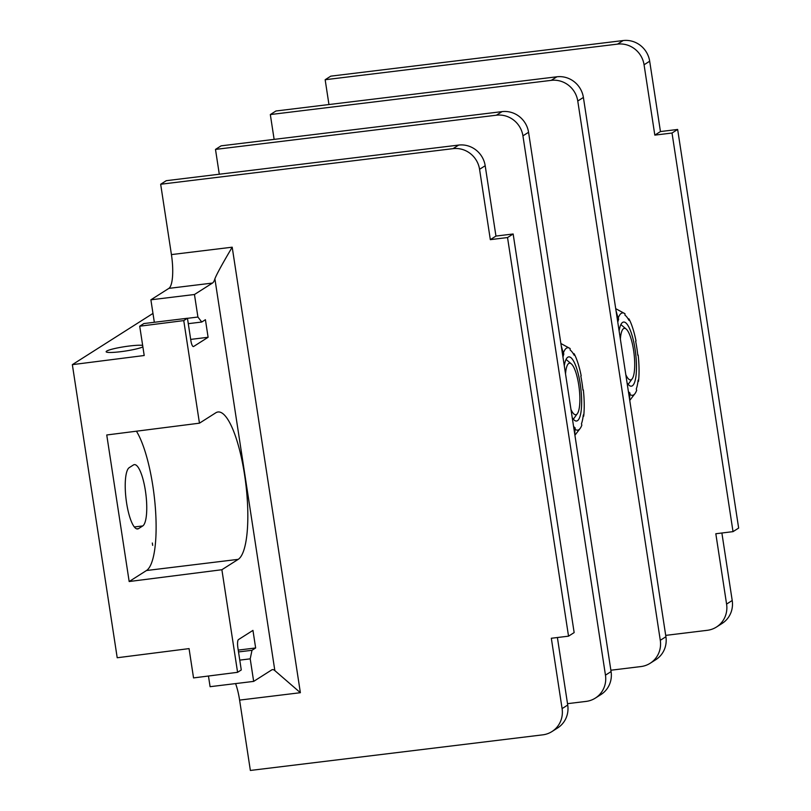 <?xml version="1.0" encoding="UTF-8"?>
<svg xmlns="http://www.w3.org/2000/svg" width="811" height="811" viewBox="0 0 811 811"><rect width="100%" height="100%" fill="white"/><g stroke="black" fill="none" stroke-linecap="round" stroke-linejoin="round"><path stroke-width="1.22" d="M160.669 184.249L166.285 180.681L458.671 145.078A23.884 22.931 57.6 0 1 485.191 165.728L479.565 169.306A23.884 22.931 -122.4 0 0 453.045 148.646L160.669 184.249L171.425 254.593L232.199 247.193C222.305 263.91 216.537 274.463 214.895 278.832A29.855 7.573 -96.9 0 1 212.452 283.069L194.458 294.505L197.914 317.04L201.757 322.028L205.416 319.706L208.103 337.285L193.626 346.49A7.167 1.815 -96.9 0 1 193.413 346.571A7.167 1.815 -96.9 0 1 190.859 340.529L187.453 318.247L143.882 323.559L139.715 326.204L144.206 355.512L72.351 364.646L117.21 657.751L189.054 648.607L193.545 677.915L237.582 672.319L241.272 669.967L237.866 647.695A7.167 1.815 -96.9 0 1 238.475 639.585L252.951 630.39L255.647 647.969L251.988 650.3L250.214 658.846L239.762 660.124M152.975 313.421L72.351 364.646M208.103 337.285L190.686 339.404M142.888 346.885A19.109 2.22 171.3 0 1 123.171 351.366A19.109 2.22 171.3 0 1 106.312 351.974A19.109 2.22 171.3 0 1 106.687 351.082A19.109 2.22 171.3 0 1 123.83 346.794A19.109 2.22 171.3 0 1 142.655 345.385M187.453 318.247L183.752 320.598L199.455 423.18L215.797 412.799A74.632 18.937 83.1 0 1 217.997 411.988A74.632 18.937 83.1 0 1 245.226 479.331A74.632 18.937 83.1 0 1 238.231 559.347L146.497 570.518L129.172 581.528L221.879 569.727L237.582 672.319M214.895 278.832L274.848 670.616A29.855 7.573 83.1 0 0 272.537 669.633A29.855 7.573 83.1 0 0 271.655 669.957L253.661 681.392L250.214 658.846M221.879 569.727L238.231 559.347M129.172 581.528L106.748 434.98L199.455 423.18M136.42 431.199A74.632 18.937 -96.9 0 1 155.448 509.055A74.632 18.937 -96.9 0 1 146.497 570.518M152.316 543.015L152.681 545.367L152.316 543.015M133.43 464.967L129.213 467.653A31.051 7.877 83.1 0 0 126.303 500.934A31.051 7.877 83.1 0 0 137.637 528.954A31.051 7.877 83.1 0 0 138.549 528.62L142.766 525.933A31.051 7.877 83.1 0 0 145.676 492.652A31.051 7.877 83.1 0 0 134.342 464.632A31.051 7.877 83.1 0 0 133.43 464.967M139.715 326.204L183.752 320.598M255.647 647.969L238.231 650.098M251.988 650.3L238.515 651.932M253.661 681.392L210.09 686.694L208.457 676.019M557.39 637.527L567.72 705.033A23.884 22.931 57.6 0 1 557.593 727.984L551.967 731.552A23.884 22.931 -122.4 0 1 542.752 734.847L250.366 770.45L239.6 700.106A29.855 7.573 83.1 0 0 235.575 683.592M274.848 670.616L300.374 692.706L239.6 700.106M551.967 731.552A23.884 22.931 -122.4 0 0 562.094 708.601L551.328 638.257L568.531 636.169L574.147 632.59L513.15 233.984L507.534 237.552L568.531 636.169M479.565 169.306L490.331 239.65L507.534 237.552M490.331 239.65L495.957 236.072L513.15 233.984M485.191 165.728L495.957 236.072M171.425 254.593A29.855 7.573 -96.9 0 1 168.881 288.371L212.452 283.069M154.333 322.281L150.887 299.806L168.881 288.371M201.757 322.028L188.284 323.67M197.914 317.04L187.463 318.317M194.458 294.505L150.887 299.806M219.294 174.223L215.493 149.406L496.413 115.203L502.039 111.624A23.884 22.931 57.6 0 1 528.559 132.284L611.078 671.589A23.884 22.931 57.6 0 1 600.961 694.54L595.335 698.109A23.884 22.931 -122.4 0 0 605.462 675.157L522.933 135.853A23.884 22.931 -122.4 0 0 496.413 115.203M567.507 703.664L586.11 701.403A23.884 22.931 -122.4 0 0 595.335 698.109M215.493 149.406L221.119 145.838L502.039 111.624M274.128 139.38L270.327 114.564L551.247 80.36L556.873 76.792A23.884 22.931 57.6 0 1 583.393 97.442L665.912 636.747A23.884 22.931 57.6 0 1 655.785 659.698L650.169 663.266A23.884 22.931 -122.4 0 0 660.286 640.315L577.767 101.02A23.884 22.931 -122.4 0 0 551.247 80.36M610.876 670.221L640.943 666.561A23.884 22.931 -122.4 0 0 650.169 663.266M270.327 114.564L275.953 110.995L556.873 76.792M328.952 104.538L325.16 79.731L617.546 44.118A23.884 22.931 -122.4 0 1 644.066 64.779L654.822 135.123L672.025 133.024L733.022 531.641L715.819 533.739L726.585 604.083A23.884 22.931 -122.4 0 1 716.468 627.035A23.884 22.931 -122.4 0 1 707.243 630.319L665.699 635.378M628.069 318.784L628.961 318.895A41.493 10.523 -96.9 0 1 636.017 340.965L635.642 341.208A39.911 10.127 -96.9 0 1 637.791 355.269L637.77 355.056M628.647 393.183L629.954 393.021L629.975 394.511A41.493 10.523 83.1 0 0 635.054 393.528A41.493 10.523 83.1 0 0 636.676 390.253L636.28 389.006A39.911 10.127 -96.9 0 0 638.125 380.116L638.521 381.363L637.943 381.626M635.054 393.528L629.752 400.411M629.61 399.529L629.752 394.754L628.9 394.866M629.954 393.021A39.911 10.127 -96.9 0 1 628.393 391.571M638.166 355.036A41.493 10.523 -96.9 0 1 638.521 381.363M617.779 322.22A39.911 10.127 -96.9 0 1 618.661 319.22L618.266 317.973A41.493 10.523 83.1 0 1 624.967 313.715L615.711 308.656M628.961 318.895L628.981 320.375A39.911 10.127 -96.9 0 0 624.987 315.205L624.967 313.715M627.055 382.833A32.298 8.191 83.1 0 0 631.374 386.178A32.298 8.191 83.1 0 0 632.327 385.823A32.298 8.191 83.1 0 0 635.358 351.193A32.298 8.191 83.1 0 0 623.568 322.048A32.298 8.191 83.1 0 0 622.615 322.403A32.298 8.191 83.1 0 0 619.117 330.969M617.353 319.382L618.661 319.22M618.266 317.973L617.13 317.922M617.982 317.821L616.036 310.775M625.818 374.692A25.972 6.589 83.1 0 0 631.374 379.609A25.972 6.589 -96.9 0 0 632.215 378.788A25.972 6.589 -96.9 0 0 634.009 353.312A25.972 6.589 -96.9 0 0 626.153 329.023A25.972 6.589 -96.9 0 0 623.568 328.617A25.972 6.589 83.1 0 0 620.364 339.099M325.16 79.731L330.787 76.153L623.162 40.55A23.884 22.931 57.6 0 1 649.682 61.21L660.448 131.554L677.651 129.456L738.649 528.073L733.022 531.641M721.881 532.999L732.211 600.505A23.884 22.931 57.6 0 1 722.084 623.456L716.468 627.035M672.025 133.024L677.651 129.456M654.822 135.123L660.448 131.554M573.235 353.626L574.127 353.738A41.493 10.523 -96.9 0 1 581.183 375.807L580.808 376.04A39.911 10.127 -96.9 0 1 582.957 390.111L582.937 389.898M573.813 428.026L575.121 427.863L575.141 429.354A41.493 10.523 83.1 0 0 580.22 428.37A41.493 10.523 83.1 0 0 581.842 425.096L581.446 423.849A39.911 10.127 -96.9 0 0 583.291 414.958L583.687 416.205L583.109 416.469M580.22 428.37L574.918 435.254M574.786 434.372L574.928 429.597L574.066 429.698M575.121 427.863A39.911 10.127 -96.9 0 1 573.57 426.414M583.342 389.878A41.493 10.523 -96.9 0 1 583.687 416.205M562.956 357.063A39.911 10.127 -96.9 0 1 563.827 354.062L563.432 352.815A41.493 10.523 83.1 0 1 570.133 348.558L560.877 343.499M574.127 353.738L574.147 355.218A39.911 10.127 -96.9 0 0 570.153 350.048L570.133 348.558M572.231 417.665A32.298 8.191 83.1 0 0 576.54 421.021A32.298 8.191 83.1 0 0 577.493 420.666A32.298 8.191 83.1 0 0 580.524 386.036A32.298 8.191 83.1 0 0 568.734 356.891A32.298 8.191 83.1 0 0 567.781 357.235A32.298 8.191 83.1 0 0 564.294 365.802M562.52 354.225L563.827 354.062M563.432 352.815L562.297 352.765M563.148 352.663L561.202 345.618M570.985 409.535A25.972 6.589 83.1 0 0 576.54 414.451A25.972 6.589 -96.9 0 0 577.381 413.63A25.972 6.589 -96.9 0 0 579.176 388.155A25.972 6.589 -96.9 0 0 571.319 363.865A25.972 6.589 -96.9 0 0 568.734 363.46A25.972 6.589 83.1 0 0 565.531 373.932M232.199 247.193L300.374 692.706M567.72 705.033L562.094 708.601M458.671 145.078L453.045 148.646M138.549 528.62L136.664 528.843M142.766 525.933L134.342 526.957M732.211 600.505L726.585 604.083M649.682 61.21L644.066 64.779M623.162 40.55L617.546 44.118M665.912 636.747L660.286 640.315M577.767 101.02L583.393 97.442M611.078 671.589L605.462 675.157M522.933 135.853L528.559 132.284M626.153 329.023L620.881 324.593M632.215 378.788L628.16 384.353M571.319 363.865L566.048 359.435M577.381 413.63L573.326 419.196"/></g></svg>
